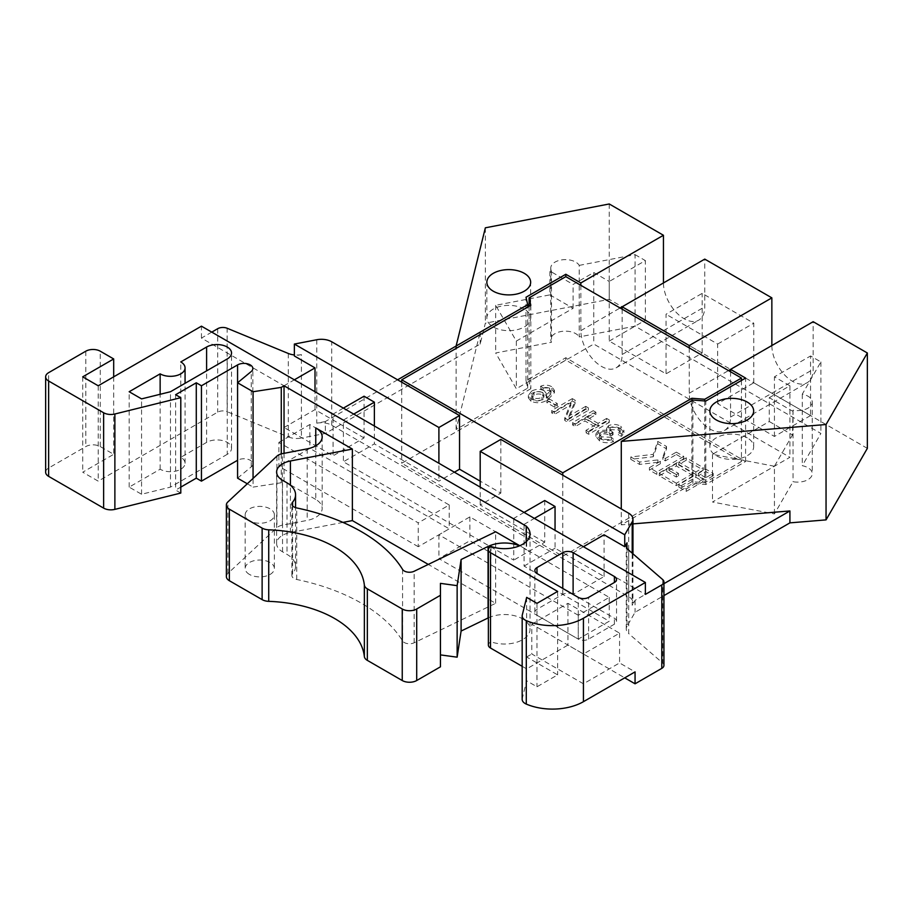 <?xml version="1.0" encoding="UTF-8"?>
<svg xmlns="http://www.w3.org/2000/svg" width="913" height="913" viewBox="0 0 913 913"><rect width="100%" height="100%" fill="white"/><g stroke="black" fill="none" stroke-linecap="round" stroke-linejoin="round"><path stroke-width="0.68" stroke-dasharray="4.57 3.42" d="M249.454 574.425A14.597 8.434 180 0 1 245.175 568.468A14.597 8.434 180 0 1 254.191 560.673A14.597 8.434 180 0 1 270.1 562.511A14.597 8.434 180 0 1 274.379 568.468A14.597 8.434 180 0 1 265.363 576.251A14.597 8.434 180 0 1 249.454 574.425M249.454 520.775A14.597 8.434 180 0 1 245.175 514.818A14.597 8.434 180 0 1 254.191 507.035A14.597 8.434 180 0 1 270.1 508.861A14.597 8.434 180 0 1 274.379 514.818A14.597 8.434 180 0 1 265.363 522.613A14.597 8.434 180 0 1 249.454 520.775M526.185 541.717L526.185 549.957A25.553 14.756 0 0 0 522.556 547.321L519.794 545.734M490.989 546.442L490.521 642.079L490.521 546.704M488.375 617.839A25.553 14.756 180 0 1 522.556 618.854A25.553 14.756 180 0 1 530.042 629.285A25.553 14.756 180 0 1 516.895 642.181A25.553 14.756 180 0 1 490.989 641.805M342.957 522.407L290.414 532.507A20.177 11.652 0 0 0 276.616 543.566A20.177 11.652 0 0 0 282.528 551.806L287.002 554.385A29.205 16.856 180 0 1 295.561 566.3A29.205 16.856 180 0 1 292.616 573.672A7.304 4.211 0 0 0 291.886 575.51A7.304 4.211 0 0 0 294.02 578.5A7.304 4.211 0 0 0 296.714 579.481A175.205 101.16 180 0 1 402.576 640.96A7.304 4.211 0 0 0 404.299 642.535A7.304 4.211 0 0 0 414.16 642.786L495.645 603.31L428.277 564.417M549.877 294.876L573.113 308.286L516.324 341.074L495.679 305.307L549.877 294.876L549.877 271.035L551.52 270.716A14.597 8.434 0 0 1 550.767 268.045A14.597 8.434 0 0 1 559.783 260.262A14.597 8.434 0 0 1 575.692 262.088A14.597 8.434 0 0 1 579.219 265.386L579.219 336.908L635.06 326.169L820.89 433.458L802.276 465.698A14.597 8.434 180 0 1 807.982 467.73A14.597 8.434 180 0 1 812.262 473.687A14.597 8.434 180 0 1 793.043 481.687L774.429 513.928L712.482 502.002L789.916 457.299L593.758 344.053L516.324 388.755L495.679 352.989L551.52 342.249A14.597 8.434 180 0 1 550.767 339.579A14.597 8.434 180 0 1 559.783 331.796A14.597 8.434 180 0 1 575.692 333.622A14.597 8.434 180 0 1 579.219 336.908M810.561 415.575L774.429 436.437L717.652 403.66L753.784 382.798L810.561 415.575L810.561 355.967L820.89 361.925L802.276 394.165A14.597 8.434 0 0 1 807.982 396.208A14.597 8.434 0 0 1 812.262 402.165A14.597 8.434 0 0 1 793.043 410.165L793.043 481.687M524.245 309.085A21.901 12.645 0 0 0 500.381 306.334A21.901 12.645 0 0 0 486.857 318.021A21.901 12.645 0 0 0 493.271 326.957A21.901 12.645 0 0 0 517.135 329.707A21.901 12.645 0 0 0 530.658 318.021A21.901 12.645 0 0 0 524.245 309.085M747.245 437.829A21.901 12.645 0 0 0 723.381 435.09A21.901 12.645 0 0 0 709.858 446.765A21.901 12.645 0 0 0 716.271 455.713A21.901 12.645 0 0 0 740.135 458.452A21.901 12.645 0 0 0 753.659 446.765A21.901 12.645 0 0 0 747.245 437.829M676.339 454.514L683.769 458.805L656.824 474.361L649.394 470.069L660.384 463.724L657.908 462.298L639.579 464.409L630.803 459.342L653.263 456.751L657.748 443.786L666.524 448.854L662.861 459.433L665.337 460.86L676.339 454.514L676.339 452.129L683.769 456.42L683.769 458.805M693.366 475.799L676.339 485.625L659.3 475.799L666.73 471.507L676.339 477.043L678.507 475.799L668.898 470.252L676.339 465.961L693.366 475.799L693.366 473.413L676.339 483.239L676.339 485.625M703.284 470.069L695.843 474.361L678.816 464.523L686.245 460.232L703.284 470.069L703.284 467.684L695.843 471.975L695.843 474.361M695.843 477.225L703.284 481.516L686.245 491.354L678.816 487.063L695.843 477.225L695.843 474.84L703.284 479.131L703.284 481.516M713.19 475.799L705.76 480.09L698.331 475.799L705.76 471.507L713.19 475.799L713.19 473.413L705.76 477.704L705.76 480.09M557.295 405.943L549.249 401.298L546.841 402.69L554.887 407.335L557.295 405.943L557.295 403.557L549.249 398.913L549.249 401.298M595.915 414.616L593.233 413.064L572.577 424.979L575.258 426.531L584.913 420.961L595.641 427.147L585.986 432.728L588.668 434.268L609.313 422.354L606.643 420.802L598.061 425.755L587.333 419.569L595.915 414.616L595.915 412.231L593.233 410.679L593.233 413.064M578.271 615.259L438.902 534.79L469.864 516.906L609.245 597.376L578.271 615.259L578.271 639.1L438.902 558.63L469.864 540.747L609.245 621.217L578.271 639.1A7.304 4.211 0 0 0 588.6 639.1L614.403 624.195A7.304 4.211 0 0 0 616.549 621.217A7.304 4.211 0 0 0 614.403 618.238L573.113 594.397L573.113 552.673L645.377 594.397M418.245 546.704L278.876 466.246L309.849 448.363L449.219 528.832L418.245 546.704L418.245 522.864L278.876 442.394L278.876 466.246M227.257 454.32L170.469 487.108L141.561 494.253L129.167 487.108L160.14 469.225A14.597 8.434 180 0 0 176.061 471.051A14.597 8.434 180 0 0 185.065 463.256A14.597 8.434 180 0 0 180.797 457.299L206.6 442.394A14.597 8.434 180 0 1 222.51 440.568A14.597 8.434 180 0 1 231.525 448.363A14.597 8.434 180 0 1 227.257 454.32L227.257 358.946M45.65 472.204A10.226 5.9 180 0 1 48.64 468.027L85.811 446.571A10.226 5.9 180 0 1 100.259 446.571L113.691 454.32L82.718 472.204L98.205 481.14L217.716 412.14A7.304 4.211 180 0 1 227.12 411.695L227.12 328.246M288.314 353.479L288.314 436.928L227.12 411.695M288.314 436.928A14.597 8.434 0 0 0 301.416 438.057L301.416 354.609L294.363 355.967M867.35 448.363L609.245 299.35L485.351 323.191L480.192 344.053L325.336 433.458L301.416 438.057M626.991 548.131L626.991 626.25L635.06 612.281L663.934 595.607M626.991 626.25A14.597 8.434 0 0 0 626.238 628.909A14.597 8.434 0 0 0 628.692 633.588L628.692 550.14M662.712 579.595L662.712 663.043L628.692 633.588M662.712 663.043A7.304 4.211 180 0 1 663.934 665.383M522.168 666.319L526.653 668.898L567.954 645.057L624.732 677.845M488.375 645.057A7.304 4.211 180 0 1 490.521 642.079M440.443 583.361L440.443 666.821M226.367 576.537A10.226 5.9 180 0 1 227.896 573.432L276.924 527.668A10.226 5.9 180 0 1 282.379 525.169L307.202 520.399A21.901 12.645 0 0 0 322.175 508.404A21.901 12.645 0 0 0 315.761 499.457L315.761 445.818M281.272 453.898L281.272 482.737L284.034 481.14L315.761 499.457M281.272 482.737L253.061 487.108L253.061 478.412M247.309 483.787L253.061 487.108M237.574 478.161L251.235 466.897A8.947 5.17 0 0 0 252.855 463.93A8.947 5.17 0 0 0 247.332 459.159A8.947 5.17 0 0 0 237.574 460.278L237.574 382.787M180.797 493.066L175.627 490.087L180.797 487.108M620.726 428.631C616.823 426.462 612.76 426.28 608.537 428.071L606.609 430.765L607.042 432.431L598.266 433.07L595.892 436.38L599.51 440.842C603.755 443.067 608.4 443.33 613.445 441.652L611.459 439.689L601.53 439.221L599.533 436.699L601.028 434.577C604.155 433.401 607.031 433.721 609.644 435.512L610.66 436.129L613.068 434.736L609.816 431.472L611.128 429.669L618.169 429.943L620.212 432.431L618.432 435.045L621.536 436.357L623.91 432.728L620.726 428.631L620.726 426.245C616.823 424.089 612.76 423.894 608.537 425.686L608.537 428.071M575.304 402.713L572.314 400.99L551.669 412.904L554.351 414.456L570.99 404.847L564.736 420.448L567.749 422.194L588.406 410.279L585.724 408.727L569.027 418.359L575.304 402.713L575.304 400.328L572.314 398.604L572.314 400.99M549.626 390.365L551.053 392.476L546.328 397.486L546.522 396.253L544.159 393.092C539.857 391.198 535.68 391.335 531.628 393.514L528.342 397.817L530.944 401.252C537.118 403.66 542.779 403.112 547.914 399.586L554.442 392.716L551.6 389.029C548.12 387.18 544.468 387.044 540.633 388.63L543.087 390.308L549.626 390.365L549.626 387.979L551.053 390.091L546.328 395.101L546.328 397.486M632.949 523.891L621.285 524.849L692.91 483.502L705.783 484.495L745.59 461.51L565.82 357.725L526.014 380.698L527.725 388.128L456.101 429.487L480.192 332.127L456.101 346.038M397.6 379.808L325.336 421.532L325.336 433.458M316.765 339.739L316.765 423.187L325.336 421.532M316.765 423.187A14.597 8.434 180 0 1 331.716 425.218L628.68 596.668A14.597 8.434 180 0 1 632.949 602.637A14.597 8.434 180 0 1 632.207 605.296L632.207 553.175M663.934 583.681L635.06 600.355L632.207 605.296M530.818 388.733L401.731 463.256L562.785 556.245L691.871 481.722L704.745 482.715L741.459 461.51L565.82 360.099L529.095 381.303L530.818 388.733L530.818 305.284M526.653 525.842L526.653 549.694L522.556 547.321A25.553 14.756 0 0 0 519.543 545.837M284.034 453.327L284.034 481.14M495.645 603.31L495.645 531.788M526.653 597.376L526.653 680.824L536.981 686.781L557.626 674.867L526.653 656.983L526.653 668.898M536.981 603.333L536.981 686.781M557.626 591.419L557.626 674.867M522.168 699.347A10.226 5.9 180 0 1 522.27 698.513L526.653 680.824M531.811 624.195L567.954 603.333L619.573 633.143L583.43 654.005L531.811 624.195L531.811 654.005L583.43 683.803L619.573 662.941L635.06 671.888M583.43 654.005L583.43 683.803M619.573 633.143L619.573 662.941M343.402 408.122L333.074 414.08L333.074 455.815L284.034 427.501L284.034 385.777L294.363 379.808M211.77 332.127L201.442 338.084L284.034 385.777M201.442 338.084L201.442 326.169M524.073 512.433L513.745 518.401L524.073 524.359L524.073 566.083L573.113 594.397L604.086 576.514L555.047 548.199L555.047 530.316M513.745 518.401L513.745 560.126L343.402 461.773L374.376 443.889L438.902 481.14L438.902 463.256M333.074 414.08L343.402 420.048L343.402 461.773M364.047 396.208L364.047 437.932L333.074 455.815M364.047 437.932L315.008 409.617L284.034 427.501M544.719 500.518L544.719 542.242L513.745 560.126M544.719 542.242L480.192 504.98L500.838 493.066L480.192 481.14M454.389 472.204L438.902 481.14M374.376 426.006L374.376 443.889M315.008 409.617L315.008 391.734M604.086 576.514L604.086 534.79M480.192 504.98L480.192 487.097M524.073 566.083L555.047 548.199M583.441 546.704L573.113 552.673M180.797 457.299L180.797 361.925M160.14 469.225L160.14 394.29M129.167 487.108L129.167 391.734M579.219 265.386L635.06 254.636L635.06 326.169M793.043 410.165L792.495 434.953L774.429 466.246L774.429 513.928M635.06 600.355L635.06 612.281M609.245 341.074L645.377 320.212L702.165 352.989L666.034 373.851L609.245 341.074L609.245 281.466L593.758 272.519L573.113 284.445L549.877 271.035M635.06 254.636L645.377 260.604L609.245 281.466M551.52 270.716L551.52 342.249M495.679 305.307L495.679 352.989M573.113 308.286L573.113 284.445M593.758 272.519L593.758 344.053M516.324 341.074L516.324 388.755M774.429 466.246L712.482 454.32L769.271 421.532L769.271 397.691L792.495 411.101M769.271 397.691L789.916 385.777L774.429 376.829L810.561 355.967M802.276 394.165L802.276 465.698M820.89 361.925L820.89 433.458M712.482 454.32L712.482 502.002M789.916 385.777L789.916 457.299M645.377 320.212L645.377 260.604M753.784 382.798L753.784 323.191L702.165 293.381L666.034 314.243L666.034 373.851M702.165 352.989L702.165 293.381M717.652 403.66L717.652 344.053L666.034 314.243M774.429 436.437L774.429 376.829M717.652 344.053L753.784 323.191M98.205 385.777L98.205 481.14M485.351 227.816L485.351 323.191M609.245 203.976L609.245 299.35M480.192 332.127L480.192 344.053M456.101 429.487L456.101 348.424M621.285 524.849L621.285 508.963M622.152 306.791L663.443 282.95A29.205 16.856 60 0 0 676.191 312.337A29.205 16.856 60 0 0 698.696 320.166A29.205 16.856 60 0 0 704.745 306.791L704.745 259.109M730.56 369.377L771.85 345.536A29.205 16.856 60 0 0 784.598 374.923A29.205 16.856 60 0 0 807.103 382.752A29.205 16.856 60 0 0 813.152 369.377L813.152 321.696M82.718 376.829L82.718 472.204M113.691 376.829L113.691 454.32M769.271 421.532L792.495 434.953M730.56 371.762L730.56 417.07A29.205 16.856 60 0 1 724.511 430.434A29.205 16.856 60 0 1 702.006 422.616A29.205 16.856 60 0 1 689.258 393.229L689.258 347.921M622.152 309.176L622.152 354.484A29.205 16.856 60 0 1 616.104 367.848A29.205 16.856 60 0 1 593.598 360.019A29.205 16.856 60 0 1 580.851 330.643L580.851 285.335M500.838 493.066L500.838 439.415M438.902 534.79L438.902 558.63M609.245 597.376L609.245 621.217M469.864 516.906L469.864 540.747M278.876 442.394L309.849 424.522L449.219 504.98L418.245 522.864M449.219 504.98L449.219 528.832M309.849 424.522L309.849 448.363M175.627 394.713L175.627 490.087M141.561 494.253L141.561 398.89M170.469 487.108L170.469 391.734M301.416 354.609A14.597 8.434 180 0 1 294.363 354.929M524.073 524.359L534.39 518.401M343.402 420.048L353.719 414.08M573.113 594.397L573.113 594.397A7.304 4.211 0 0 0 562.785 594.397L536.981 609.291A7.304 4.211 0 0 0 534.835 612.281A7.304 4.211 0 0 0 536.981 615.259L578.271 639.1L578.271 597.376M567.954 603.333L567.954 645.057M526.653 656.983L531.811 654.005M565.82 357.725L565.82 360.099M745.59 461.51L745.59 378.062M692.91 483.502L692.91 400.054M527.725 388.128L527.725 307.065M705.783 484.495L705.783 401.047M526.014 380.698L526.014 297.25M529.095 306.277L529.095 381.303M741.459 380.447L741.459 461.51M704.745 400.967L704.745 482.715M691.871 400.659L691.871 481.722M562.785 475.182L562.785 556.245M401.731 382.193L401.731 463.256M608.537 425.686L606.609 428.391L607.042 432.431M607.042 430.046L598.266 430.685L598.266 433.07M598.266 430.685L595.892 433.995L599.51 438.457L599.51 440.842M599.51 438.457C603.755 440.682 608.4 440.956 613.445 439.267L613.445 441.652M613.445 439.267L611.459 437.304L611.459 439.689M611.459 437.304L601.53 436.836L601.53 439.221M601.53 436.836L599.533 434.314L601.028 432.191L601.028 434.577M601.028 432.191C604.155 431.027 607.031 431.335 609.644 433.127L609.644 435.512M609.644 433.127L610.66 433.743L610.66 436.129M610.66 433.743L613.068 432.351L613.068 434.736M613.068 432.351L612.064 431.769L612.064 434.154M612.064 431.769L609.816 429.087L611.128 427.284L611.128 429.669M611.128 427.284L618.169 427.558L618.169 429.943M618.169 427.558L620.212 430.046L618.432 432.659L618.432 435.045M618.432 432.659L621.536 433.972L621.536 436.357M621.536 433.972L623.91 430.343L620.726 426.245M593.233 410.679L572.577 422.605L572.577 424.979M572.577 422.605L575.258 424.146L575.258 426.531M575.258 424.146L584.913 418.576L584.913 420.961M584.913 418.576L595.641 424.762L595.641 427.147M595.641 424.762L585.986 430.343L585.986 432.728M585.986 430.343L588.668 431.895L588.668 434.268M588.668 431.895L609.313 419.969L609.313 422.354M609.313 419.969L606.643 418.416L606.643 420.802M606.643 418.416L598.061 423.37L598.061 425.755M598.061 423.37L587.333 417.184L587.333 419.569M587.333 417.184L595.915 412.231M572.314 398.604L551.669 410.519L551.669 412.904M551.669 410.519L554.351 412.071L554.351 414.456M554.351 412.071L570.99 402.462L570.99 404.847M570.99 402.462L564.736 418.074L564.736 420.448M564.736 418.074L567.749 419.809L567.749 422.194M567.749 419.809L588.406 407.894L588.406 410.279M588.406 407.894L585.724 406.342L585.724 408.727M585.724 406.342L569.027 415.974L569.027 418.359M569.027 415.974L575.304 400.328M549.249 398.913L546.841 400.305L546.841 402.69M546.841 400.305L554.887 404.95L554.887 407.335M554.887 404.95L557.295 403.557M546.328 395.101L546.259 397.452M546.259 395.067L546.522 393.868L544.159 390.707L544.159 393.092M544.159 390.707C539.857 388.812 535.68 388.949 531.628 391.129L531.628 393.514M531.628 391.129L528.342 395.443L530.944 398.867L530.944 401.252M530.944 398.867C537.118 401.286 542.779 400.727 547.914 397.212L547.914 399.586M547.914 397.212L554.442 390.33L551.6 386.644L551.6 389.029M551.6 386.644C548.12 384.795 544.468 384.658 540.633 386.245L540.633 388.63M540.633 386.245L543.087 387.922L543.087 390.308M543.087 387.922L549.626 387.979M542.368 392.464L543.943 394.678L541.968 397.235C539.161 398.787 536.216 398.935 533.169 397.68L531.754 395.763L534.059 392.818C536.741 391.312 539.503 391.186 542.368 392.464L542.368 394.85L543.943 397.064L541.968 399.62C539.161 401.172 536.216 401.321 533.169 400.065L531.754 398.148L534.059 395.203C536.741 393.686 539.503 393.571 542.368 394.85M541.968 397.235L541.968 399.62M533.169 397.68L533.169 400.065M534.059 392.818L534.059 395.203M705.76 477.704L698.331 473.413L705.76 469.122L713.19 473.413M705.76 469.122L705.76 471.507M698.331 473.413L698.331 475.799M703.284 479.131L686.245 488.969L678.816 484.677L695.843 474.84M678.816 484.677L678.816 487.063M686.245 488.969L686.245 491.354M695.843 471.975L678.816 462.149L686.245 457.847L703.284 467.684M686.245 457.847L686.245 460.232M678.816 462.149L678.816 464.523M676.339 483.239L659.3 473.413L666.73 469.122L676.339 474.657L678.507 473.413L668.898 467.867L676.339 463.576L693.366 473.413M676.339 463.576L676.339 465.961M668.898 467.867L668.898 470.252M678.507 473.413L678.507 475.799M676.339 474.657L676.339 477.043M666.73 469.122L666.73 471.507M659.3 473.413L659.3 475.799M683.769 456.42L656.824 471.975L649.394 467.684L660.384 461.339L657.908 459.912L639.579 462.024L630.803 456.957L653.263 454.366L657.748 441.401L666.524 446.468L662.861 457.048L665.337 458.474L676.339 452.129M665.337 458.474L665.337 460.86M662.861 457.048L662.861 459.433M666.524 446.468L666.524 448.854M657.748 441.401L657.748 443.786M653.263 454.366L653.263 456.751M630.803 456.957L630.803 459.342M639.579 462.024L639.579 464.409M657.908 459.912L657.908 462.298M660.384 461.339L660.384 463.724M649.394 467.684L649.394 470.069M656.824 471.975L656.824 474.361M414.16 642.786L414.16 571.264M296.714 579.481L296.714 507.948M522.27 698.513L522.27 615.065M206.6 442.394L206.6 370.872M217.716 328.691L217.716 412.14M100.259 446.571L100.259 351.197M48.64 468.027L48.64 372.664M85.811 351.197L85.811 446.571M689.258 393.229L728.494 370.575M730.56 417.07L813.152 369.377M580.851 330.643L620.087 307.989M622.152 354.484L704.745 306.791M628.68 513.22L628.68 596.668M331.716 425.218L331.716 341.77M614.403 624.195L614.403 618.238M588.6 639.1L588.6 597.376M536.981 615.259L536.981 609.291M562.785 594.397L562.785 588.429M282.379 525.169L282.379 453.647M307.202 448.865L307.202 520.399M276.924 456.135L276.924 527.668M227.896 573.432L227.896 501.91M290.414 532.507L290.414 485.225M282.528 551.806L282.528 480.272M287.002 482.851L287.002 554.385M402.576 569.438L402.576 640.96M292.616 573.672L292.616 505.825M251.235 466.897L251.235 371.523M245.175 514.818L245.175 568.468M530.042 533.911L530.042 629.285M812.262 402.165L812.262 473.687M486.857 318.021L486.857 282.254M709.858 446.765L709.858 411.01M724.511 430.434L807.103 382.752M616.104 367.848L698.696 320.166M753.659 446.765L753.659 411.01M530.658 318.021L530.658 282.254M550.767 268.045L550.767 339.579M185.065 463.256L185.065 383.3M231.525 448.363L231.525 352.989M616.549 621.217L616.549 579.493M534.835 612.281L534.835 570.557M626.238 628.909L626.238 545.46M632.949 553.826L632.949 602.637M276.616 543.566L276.616 472.032M291.886 575.51L291.886 503.987M295.561 566.3L295.561 507.639M322.175 436.871L322.175 508.404M274.379 514.818L274.379 568.468M252.855 463.93L252.855 368.567M606.609 430.765L606.609 428.391M595.892 436.38L595.892 433.995M599.533 436.699L599.533 434.314M609.816 431.472L609.816 429.087M620.212 432.431L620.212 430.046M623.91 432.728L623.91 430.343M546.522 396.253L546.522 393.868M528.342 397.817L528.342 395.443M554.442 392.716L554.442 390.33M551.053 392.476L551.053 390.091M543.943 397.064L543.943 394.678M531.754 398.148L531.754 395.763"/><path stroke-width="1.37" d="M45.65 376.829A10.226 5.9 0 0 0 48.64 381.006L48.64 476.369A10.226 5.9 180 0 1 45.65 472.204L45.65 376.829A10.226 5.9 0 0 1 48.64 372.664L85.811 351.197A10.226 5.9 0 0 1 100.259 351.197L113.691 358.946L82.718 376.829L98.205 385.777L201.442 326.169L645.377 582.471L583.43 618.238A43.801 25.29 0 0 1 526.287 620.635A10.226 5.9 0 0 1 522.168 615.898A10.226 5.9 0 0 1 522.27 615.065L526.653 597.376L536.981 603.333L557.626 591.419L490.521 552.673A7.304 4.211 0 0 1 488.375 549.694A7.304 4.211 0 0 1 490.521 546.704L490.989 546.442A25.553 14.756 0 0 0 516.895 546.807A25.553 14.756 0 0 0 530.042 533.911A25.553 14.756 0 0 0 526.185 526.116L526.185 541.717M519.794 545.734L495.645 531.788L414.16 571.264A7.304 4.211 180 0 1 404.299 571.013A7.304 4.211 180 0 1 402.576 569.438A175.205 101.16 180 0 0 296.714 507.948A7.304 4.211 180 0 1 294.02 506.966A7.304 4.211 180 0 1 291.886 503.987A7.304 4.211 180 0 1 292.616 502.15A29.205 16.856 0 0 0 295.561 494.778A29.205 16.856 0 0 0 287.002 482.851L282.528 480.272A20.177 11.652 0 0 1 276.616 472.032A20.177 11.652 0 0 1 290.414 460.985L352.361 449.059L315.761 427.935A21.901 12.645 180 0 1 322.175 436.871A21.901 12.645 180 0 1 307.202 448.865L282.379 453.647A10.226 5.9 0 0 0 276.924 456.135L227.896 501.91A10.226 5.9 0 0 0 226.367 505.015A10.226 5.9 0 0 0 229.357 509.18L262.122 528.102A10.226 5.9 0 0 0 268.719 529.814L268.719 601.347A10.226 5.9 180 0 1 262.122 599.624L229.357 580.714A10.226 5.9 180 0 1 226.367 576.537L226.367 505.015M524.245 273.318A21.901 12.645 0 0 0 500.381 270.579A21.901 12.645 0 0 0 486.857 282.254A21.901 12.645 0 0 0 493.271 291.201A21.901 12.645 0 0 0 517.135 293.94A21.901 12.645 0 0 0 530.658 282.254A21.901 12.645 0 0 0 524.245 273.318M747.245 402.062A21.901 12.645 0 0 0 723.381 399.323A21.901 12.645 0 0 0 709.858 411.01A21.901 12.645 0 0 0 716.271 419.946A21.901 12.645 0 0 0 740.135 422.685A21.901 12.645 0 0 0 753.659 411.01A21.901 12.645 0 0 0 747.245 402.062M428.277 564.417L352.361 520.593L342.957 522.407M48.64 476.369L103.626 508.119L103.626 412.756A10.226 5.9 0 0 0 114.878 414L114.878 509.374A10.226 5.9 180 0 1 103.626 508.119M663.934 595.607L789.916 522.864L826.048 519.885L867.35 448.363L867.35 352.989L813.152 321.696L730.56 369.377L730.56 371.762M663.934 581.935L663.934 665.383A7.304 4.211 180 0 1 661.799 668.362L661.799 584.913A7.304 4.211 0 0 0 663.934 581.935A7.304 4.211 0 0 0 662.712 579.595L628.692 550.14A14.597 8.434 180 0 1 626.238 545.46A14.597 8.434 180 0 1 626.991 542.801L626.991 548.131M624.732 677.845L635.06 683.803L661.799 668.362M490.521 552.673L490.521 648.036L522.168 666.319M490.521 648.036A7.304 4.211 180 0 1 488.375 645.057L488.375 549.694M440.443 595.287L440.443 666.821L416.705 680.527A10.226 5.9 180 0 1 402.245 680.527L367.334 660.373A10.226 5.9 180 0 1 364.355 656.561L364.355 585.039A10.226 5.9 0 0 0 367.334 588.839L402.245 608.994A10.226 5.9 0 0 0 416.705 608.994L440.443 595.287L440.443 583.361L457.139 585.655L461.099 559.521L488.067 546.453L488.067 617.987A25.553 14.756 180 0 1 488.375 617.839M488.067 617.987L461.099 631.054L457.139 657.177L440.443 654.895M364.355 656.561A102.199 59.003 0 0 0 268.719 601.347M114.878 509.374L180.797 493.066L180.797 397.691L175.627 394.713L196.284 382.787L201.442 385.777L237.574 364.915A8.947 5.17 0 0 1 247.332 363.785A8.947 5.17 0 0 1 252.855 368.567A8.947 5.17 0 0 1 251.235 371.523L237.574 382.787L237.574 478.161L247.309 483.787M180.797 487.108L196.284 478.161L201.442 481.14L237.574 460.278M663.934 583.681L789.916 510.949L632.949 523.891M580.851 285.335L580.851 282.95L663.443 235.269L609.245 203.976L485.351 227.816L456.101 346.038L397.6 379.808M620.087 307.989L704.745 259.109L771.85 297.855L689.258 345.536L622.152 306.791L622.152 309.176M580.851 282.95L565.82 274.265L526.014 297.25L527.725 304.68L456.101 346.038L456.101 348.424M632.207 553.175L632.207 521.848L624.732 534.79L480.192 451.342L500.838 439.415L628.68 513.22A14.597 8.434 0 0 1 632.949 519.177L632.949 553.826M632.207 521.848A14.597 8.434 0 0 0 632.949 519.177M294.363 344.053L316.765 339.739A14.597 8.434 0 0 1 331.716 341.77L459.547 415.575L438.902 427.501L294.363 344.053L294.363 355.967L315.008 367.893L315.008 391.734M237.574 364.915L237.574 382.787L253.061 391.734L281.272 387.374L284.034 385.777L526.185 526.116M284.034 385.777L284.034 453.327M352.361 520.593L352.361 449.059M635.06 683.803L635.06 671.888L583.43 701.686A43.801 25.29 180 0 1 526.287 704.083A10.226 5.9 180 0 1 522.168 699.347L522.168 615.898M661.799 584.913L645.377 594.397L645.377 582.471M480.192 481.14L459.547 469.225L454.389 472.204M353.719 414.08L374.376 402.165L364.047 396.208L343.402 408.122M374.376 402.165L374.376 426.006M438.902 463.256L438.902 427.501M534.39 518.401L555.047 506.475L544.719 500.518L524.073 512.433M555.047 506.475L555.047 530.316M624.732 534.79L624.732 546.704L604.086 534.79L583.441 546.704M480.192 487.097L480.192 451.342M614.403 576.514L573.113 552.673A7.304 4.211 0 0 0 562.785 552.673L536.981 567.566A7.304 4.211 0 0 0 534.835 570.557A7.304 4.211 0 0 0 536.981 573.535L578.271 597.376A7.304 4.211 0 0 0 588.6 597.376L614.403 582.471A7.304 4.211 0 0 0 616.549 579.493A7.304 4.211 0 0 0 614.403 576.514L614.403 582.471M206.6 347.031L180.797 361.925A14.597 8.434 180 0 1 185.065 367.893A14.597 8.434 180 0 1 176.061 375.677A14.597 8.434 180 0 1 160.14 373.851L129.167 391.734L141.561 398.89L170.469 391.734L227.257 358.946A14.597 8.434 180 0 0 231.525 352.989A14.597 8.434 180 0 0 222.51 345.205A14.597 8.434 180 0 0 206.6 347.031L206.6 370.872M48.64 381.006L103.626 412.756M180.797 397.691L114.878 414M160.14 394.29L160.14 373.851M789.916 510.949L789.916 522.864M294.363 354.929A14.597 8.434 180 0 1 288.314 353.479L227.12 328.246A7.304 4.211 0 0 0 217.716 328.691L211.77 332.127M201.442 385.777L201.442 481.14M253.061 478.412L253.061 391.734M281.272 387.374L281.272 453.898M624.732 546.704L626.991 542.801M621.285 508.963L621.285 441.401L826.048 424.511L826.048 519.885M826.048 424.511L867.35 352.989M663.443 282.95L663.443 235.269M771.85 345.536L771.85 297.855M621.285 441.401L692.91 400.054L705.783 401.047L745.59 378.062L730.56 369.377L728.494 370.575M113.691 358.946L113.691 376.829M689.258 347.921L689.258 345.536M459.547 469.225L459.547 415.575M196.284 382.787L196.284 478.161M294.363 379.808L315.008 367.893M457.139 585.655L457.139 657.177M461.099 559.521L461.099 631.054M364.355 585.039A102.199 59.003 0 0 0 268.719 529.814M519.543 545.837A25.553 14.756 0 0 0 488.067 546.453M565.82 276.65L741.459 378.062L704.745 399.266L691.871 398.273L562.785 472.797L401.731 379.808L530.818 305.284L529.095 297.855L565.82 276.65L565.82 274.265M527.725 307.065L527.725 304.68M529.095 297.855L529.095 306.277M741.459 378.062L741.459 380.447M704.745 399.266L704.745 400.967M691.871 398.273L691.871 400.659M562.785 472.797L562.785 475.182M401.731 379.808L401.731 382.193M315.761 445.818L315.761 427.935M402.245 680.527L402.245 608.994M367.334 588.839L367.334 660.373M526.287 620.635L526.287 704.083M583.43 618.238L583.43 701.686M536.981 573.535L536.981 567.566M562.785 588.429L562.785 552.673M573.113 594.397L573.113 552.673M262.122 599.624L262.122 528.102M229.357 509.18L229.357 580.714M416.705 608.994L416.705 680.527M290.414 485.225L290.414 460.985M292.616 505.825L292.616 502.15M185.065 383.3L185.065 367.893M295.561 507.639L295.561 494.778"/></g></svg>
